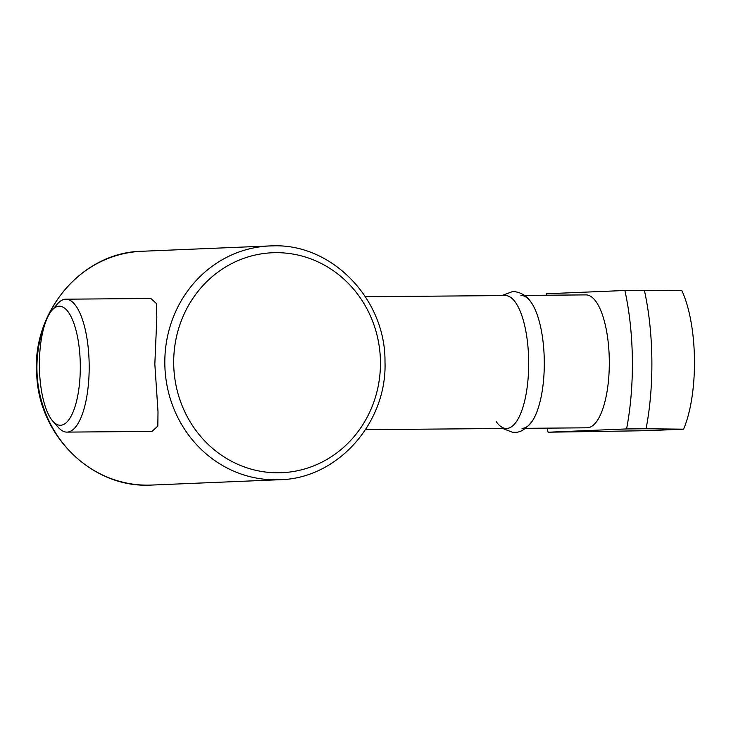 <?xml version="1.0" encoding="UTF-8"?>
<svg xmlns="http://www.w3.org/2000/svg" width="731" height="731" viewBox="0 0 731 731"><rect width="100%" height="100%" fill="white"/><g stroke="black" fill="none" stroke-linecap="round" stroke-linejoin="round"><path stroke-width="1.1" d="M51.91 310.355L57.493 303.868A66.457 22.825 89.5 0 1 65.799 299.189A66.457 22.825 89.5 0 1 89.173 364.696A66.457 22.825 89.5 0 1 66.905 432.112A66.457 22.825 89.5 0 1 58.517 427.571L52.833 421.175A59.54 20.45 -90.5 0 0 80.291 364.851A59.54 20.45 -90.5 0 0 51.91 310.355A59.54 20.45 -90.5 0 0 39.41 366.56A59.54 20.45 -90.5 0 0 52.833 421.175M66.905 432.112L152.011 431.409L157.832 426.082L158.006 411.672L154.835 364.157L156.827 317.546L156.443 303.566L150.915 298.486L65.799 299.189M520.911 295.434A66.457 22.825 89.5 0 1 544.284 360.931A66.457 22.825 89.5 0 1 522.016 428.348M524.492 295.397L585.933 294.895A66.457 22.825 89.5 0 1 609.298 360.401A66.457 22.825 89.5 0 1 587.03 427.809L525.589 428.32M365.399 296.713L505.313 295.562A66.457 22.825 89.5 0 1 528.677 361.068A66.457 22.825 89.5 0 1 506.409 428.476L365.564 429.645M644.376 290.326L681.877 290.728A87.227 29.962 89.5 0 1 683.567 429.17L646.067 428.768A133.618 45.898 89.5 0 0 651.86 359.277A133.618 45.898 89.5 0 0 644.376 290.326L624.877 290.49A133.618 45.898 89.5 0 1 632.361 359.433A133.618 45.898 89.5 0 1 626.568 428.933L548.086 432.213A133.618 45.898 89.5 0 1 547.217 428.138M624.877 290.49L546.395 293.771A133.618 45.898 89.5 0 0 546.121 295.223M548.086 432.213L647.127 430.687L683.567 429.17M646.067 428.768L626.568 428.933M496.331 421.814A66.457 22.825 -90.5 0 0 506.674 428.467A66.457 22.825 -90.5 0 0 528.677 361.068A66.457 22.825 -90.5 0 0 505.048 295.562M502.827 428.503L512.34 432.213L514.843 432.286C520.161 432.697 525.872 429.106 531.976 421.522A66.457 22.825 -90.5 0 0 544.293 361.699A66.457 22.825 -90.5 0 0 530.989 302.086C529.089 299.463 524.767 293.241 514.889 291.678L512.486 291.614L501.731 295.589M273.266 245.844A116.997 109.869 -92.4 0 0 269.821 245.936L273.293 245.844C332.221 243.779 385.566 299.262 384.99 361.534C387.357 422.701 337.521 478.805 279.58 479.728A116.997 109.869 -92.4 0 1 276.126 479.81A116.997 109.869 -92.4 0 1 164.859 365.573A116.997 109.869 -92.4 0 1 269.821 245.936L141.933 251.272A116.997 109.869 87.6 0 0 47.88 316.706M45.952 321.165A116.997 109.869 87.6 0 0 148.238 485.156A116.997 109.869 87.6 0 0 151.692 485.064L279.58 479.728M275.733 252.67A110.079 103.373 87.6 0 0 173.704 363.59A110.079 103.373 87.6 0 0 278.42 472.793A110.079 103.373 87.6 0 0 380.449 361.872A110.079 103.373 87.6 0 0 275.733 252.67M141.933 251.272C81.698 252.094 30.83 312.722 36.797 376.063C39.547 435.886 91.567 487.01 148.21 485.156L148.265 485.156"/></g></svg>
